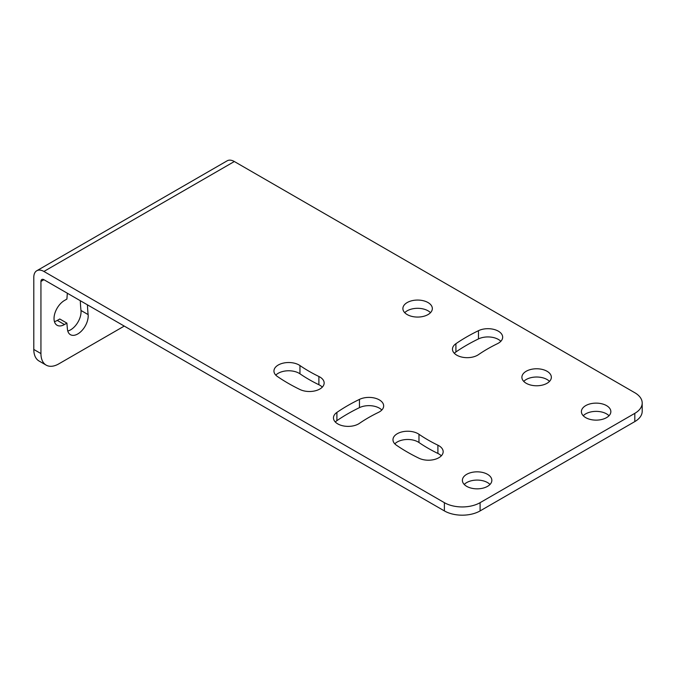 <?xml version="1.0" encoding="UTF-8"?>
<svg xmlns="http://www.w3.org/2000/svg" width="676" height="676" viewBox="0 0 676 676"><rect width="100%" height="100%" fill="white"/><g stroke="black" fill="none" stroke-linecap="round" stroke-linejoin="round"><path stroke-width="1.01" d="M634.806 413.349A25.249 14.576 0 0 0 642.2 403.04A25.249 14.576 0 0 0 634.806 392.731L234.335 161.522L43.915 271.456L444.385 502.674A25.249 14.576 0 0 0 480.095 502.674L634.806 413.349L634.806 421.596A25.249 14.576 180 0 0 642.2 411.287L642.2 403.04M487.531 474.324A14.728 8.501 0 0 0 471.476 472.482A14.728 8.501 0 0 0 462.392 480.34A14.728 8.501 0 0 0 466.702 486.348A14.728 8.501 0 0 0 482.748 488.199A14.728 8.501 0 0 0 491.841 480.34A14.728 8.501 0 0 0 487.531 474.324M606.541 405.617A14.728 8.501 0 0 0 590.494 403.775A14.728 8.501 0 0 0 581.402 411.633A14.728 8.501 0 0 0 585.712 417.641A14.728 8.501 0 0 0 601.767 419.483A14.728 8.501 0 0 0 610.851 411.633A14.728 8.501 0 0 0 606.541 405.617M336.901 412.411A183.035 105.676 0 0 1 359.463 399.389A14.728 8.501 0 0 1 375.155 398.198A14.728 8.501 0 0 1 383.655 405.904A14.728 8.501 0 0 1 378.399 412.419A153.579 88.666 0 0 0 359.463 423.345A14.728 8.501 0 0 1 343.146 425.872A14.728 8.501 0 0 1 333.462 417.878A14.728 8.501 0 0 1 336.901 412.411L336.901 420.658A14.728 8.501 0 0 0 335.304 422.001M455.911 343.704A183.035 105.676 0 0 1 478.473 330.682A14.728 8.501 0 0 1 494.164 329.482A14.728 8.501 0 0 1 502.665 337.189A14.728 8.501 0 0 1 497.409 343.704A153.579 88.666 0 0 0 478.481 354.638A14.728 8.501 0 0 1 462.156 357.156A14.728 8.501 0 0 1 452.472 349.171A14.728 8.501 0 0 1 455.911 343.704L455.911 351.951A14.728 8.501 0 0 0 454.314 353.295M526.207 371.259A14.728 8.501 0 0 0 521.897 377.276A14.728 8.501 0 0 0 530.99 385.126A14.728 8.501 0 0 0 547.036 383.284A14.728 8.501 0 0 0 551.346 377.276A14.728 8.501 0 0 0 542.253 369.417A14.728 8.501 0 0 0 526.207 371.259M437.904 445.197A153.579 88.666 0 0 1 418.976 434.271A14.728 8.501 0 0 0 402.651 431.744A14.728 8.501 0 0 0 392.967 439.738A14.728 8.501 0 0 0 396.406 445.197A183.035 105.676 0 0 0 418.968 458.227A14.728 8.501 0 0 0 434.66 459.418A14.728 8.501 0 0 0 443.16 451.712A14.728 8.501 0 0 0 437.904 445.197L437.904 453.444A153.579 88.666 0 0 1 418.976 442.518A14.728 8.501 0 0 0 394.809 443.853M407.197 302.552A14.728 8.501 0 0 0 402.888 308.56A14.728 8.501 0 0 0 411.971 316.419A14.728 8.501 0 0 0 428.026 314.577A14.728 8.501 0 0 0 432.336 308.56A14.728 8.501 0 0 0 423.244 300.71A14.728 8.501 0 0 0 407.197 302.552M318.895 376.49A153.579 88.666 0 0 1 299.958 365.555A14.728 8.501 0 0 0 283.641 363.037A14.728 8.501 0 0 0 273.949 371.023A14.728 8.501 0 0 0 277.397 376.49A183.035 105.676 0 0 0 299.958 389.511A14.728 8.501 0 0 0 315.65 390.711A14.728 8.501 0 0 0 324.15 383.005A14.728 8.501 0 0 0 318.895 376.49L318.895 384.737A153.579 88.666 0 0 1 299.958 373.803A14.728 8.501 0 0 0 275.8 375.146M33.8 349.45L40.94 353.573A25.249 14.576 120 0 0 46.171 365.125L39.031 361.001A25.249 14.576 -60 0 1 33.8 349.45L33.8 277.304A14.306 8.256 60 0 1 36.766 270.755L227.178 160.812A14.306 8.256 60 0 1 234.335 161.522M40.94 353.573L40.94 281.427A4.208 2.425 60 0 1 41.811 279.501A4.208 2.425 60 0 1 43.915 279.703L444.385 510.912L444.385 502.674M124.249 326.085L58.795 363.874A25.249 14.576 120 0 1 46.171 365.125M87.449 304.842A170.411 98.383 120 0 0 88.133 314.594A14.728 8.501 120 0 1 82.303 330.15A14.728 8.501 120 0 1 70.422 334.679A14.728 8.501 120 0 1 67.439 329.263A199.868 115.393 120 0 1 66.916 323.12L64.448 324.539A14.728 8.501 120 0 1 57.08 325.266A14.728 8.501 120 0 1 54.824 313.47A14.728 8.501 120 0 1 64.448 300.49L66.916 299.071A199.868 115.393 120 0 1 67.355 293.24M80.309 300.719A170.411 98.383 120 0 0 80.985 310.47L88.133 314.594M67.769 331.02A14.728 8.501 120 0 0 80.985 310.47M66.916 323.12L59.775 318.996L57.308 320.416L64.448 324.539M54.435 321.607A14.728 8.501 120 0 0 57.308 320.416M36.766 270.755A14.306 8.256 60 0 1 43.915 271.456M634.806 421.596L480.095 510.912A25.249 14.576 180 0 1 444.385 510.912M500.823 341.312A14.728 8.501 0 0 0 478.473 338.921A183.035 105.676 0 0 0 455.911 351.951M381.813 410.028A14.728 8.501 0 0 0 359.463 407.636A183.035 105.676 0 0 0 336.901 420.658M609.008 415.748A14.728 8.501 0 0 0 606.541 413.864A14.728 8.501 0 0 0 583.244 415.748M489.999 484.464A14.728 8.501 0 0 0 487.531 482.571A14.728 8.501 0 0 0 464.235 484.464M441.318 455.835A14.728 8.501 0 0 0 437.904 453.444M549.503 381.399A14.728 8.501 0 0 0 526.207 379.506A14.728 8.501 0 0 0 523.739 381.399M322.308 387.12A14.728 8.501 0 0 0 318.895 384.737M430.494 312.684A14.728 8.501 0 0 0 407.197 310.799A14.728 8.501 0 0 0 404.73 312.684M43.915 279.703L40.94 281.427M480.095 510.912L480.095 502.674M478.473 330.682L478.473 338.921M359.463 399.389L359.463 407.636M418.976 434.271L418.976 442.518M299.958 365.555L299.958 373.803"/></g></svg>

